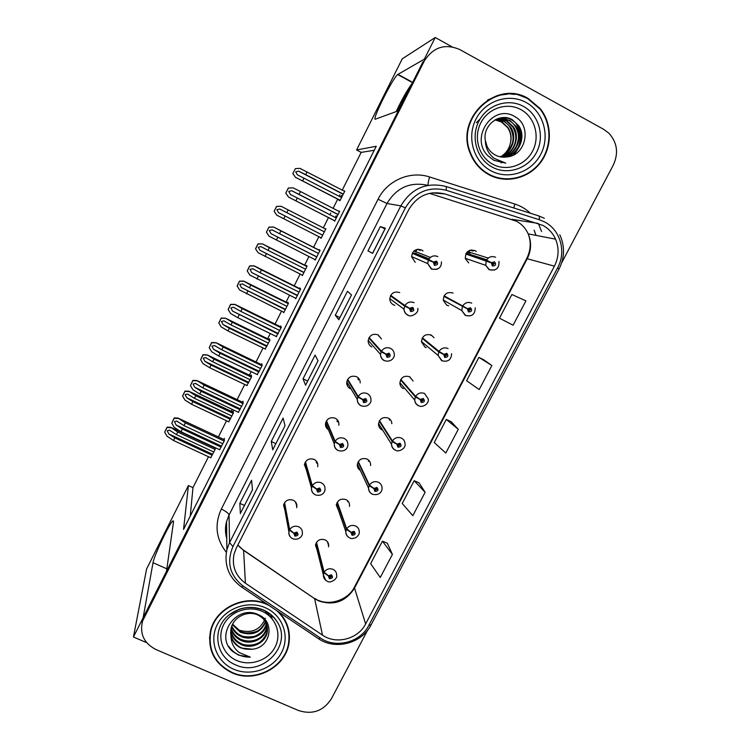 <?xml version="1.0" encoding="UTF-8"?>
<svg xmlns="http://www.w3.org/2000/svg" width="750" height="750" viewBox="0 0 750 750"><rect width="100%" height="100%" fill="white"/><g stroke="black" fill="none" stroke-linecap="round" stroke-linejoin="round"><path stroke-width="1.12" d="M360.216 382.913C360.225 380.119 359.006 378.056 356.559 376.725C351.347 375.216 348.075 377.1 346.725 382.359C346.641 385.247 347.869 387.375 350.391 388.753M346.922 384.544L347.512 385.041M338.812 425.297L338.906 424.613C339.019 421.744 337.8 419.616 335.259 418.238C330.188 416.775 326.934 418.566 325.491 423.619C325.303 426.234 326.288 428.297 328.453 429.788M325.472 424.847L326.578 425.878M381.45 338.934L378.047 334.838C372.656 333.3 369.366 335.287 368.156 340.809C368.184 343.584 369.403 345.647 371.822 346.969M399.722 292.584C394.116 291.028 390.806 293.147 389.784 298.959C389.934 301.603 391.153 303.562 393.441 304.828L394.819 305.334M423.038 250.969L421.594 249.956C415.716 248.381 412.397 250.678 411.637 256.847L415.256 262.303M317.634 466.716L317.784 465.909C317.972 462.975 316.762 460.809 314.137 459.403C309.197 457.969 305.963 459.684 304.444 464.55L306.412 470.109M304.397 464.953L305.222 465.881M349.462 506.409L349.556 505.594C349.584 502.875 348.384 500.887 345.956 499.612C340.837 498.225 337.622 500.072 336.3 505.153L338.512 510.394M336.3 505.097L336.872 505.641M370.556 465.544L370.613 464.831C370.556 462.188 369.356 460.247 367.013 459.009C361.762 457.594 358.528 459.516 357.3 464.794C357.281 467.25 358.294 469.144 360.356 470.475M357.309 465.441L358.012 466.012M391.837 423.675C391.697 421.125 390.506 419.259 388.247 418.059C382.847 416.606 379.594 418.631 378.497 424.125C378.581 426.759 379.781 428.691 382.097 429.919M413.081 381.019L409.669 376.744C404.081 375.272 400.819 377.419 399.881 383.156C400.059 385.678 401.259 387.525 403.463 388.716M434.034 337.725L431.288 335.072C425.466 333.591 422.194 335.869 421.472 341.906L425.025 347.147L426.188 347.597M453.084 293.034C446.991 291.553 443.719 293.991 443.278 300.375L446.766 305.212L448.706 305.841M476.278 251.438L475.078 250.631C468.637 249.159 465.394 251.813 465.338 258.581L468.703 262.922M296.634 507.731L296.841 506.812C297.103 503.841 295.884 501.638 293.203 500.203C288.356 498.806 285.15 500.456 283.575 505.172L284.897 510.159M283.631 504.862L284.016 505.388M328.528 546.881L328.678 545.972C328.781 543.197 327.581 541.163 325.078 539.869C320.072 538.509 316.875 540.281 315.478 545.194L317.091 550.012M522.6 96.45L517.219 94.453M451.95 46.772L435.234 37.5L424.312 59.194L397.65 74.55C392.587 78.225 371.044 121.566 375.469 119.147L398.334 110.803L166.481 571.388L173.513 521.878L172.884 520.894C169.65 522.797 154.022 555.694 153.028 562.725L143.119 617.784L133.444 637.013L146.672 642.675M133.444 637.013L146.597 568.987L188.409 485.541L183.553 529.416L376.256 146.287L356.588 149.953L402.253 58.828L435.234 37.5M425.053 59.597L424.312 59.194M208.491 456.713L192.975 487.631L188.409 485.541M374.269 150.253L361.181 152.381L342.244 190.134M339.919 194.766L339.15 196.284M337.706 199.162L333.103 208.35M330.75 213.038L329.906 214.716M328.463 217.594L323.306 227.869M318.881 236.691L313.556 247.303M308.925 256.537L304.622 265.116M300.131 274.069L294.225 285.834M289.519 295.209L286.069 302.081M281.522 311.156L275.044 324.066M270.272 333.572L267.666 338.766M263.053 347.963L256.012 361.997M251.175 371.634L249.403 375.169M244.725 384.488L237.131 399.628M232.228 409.397L231.272 411.3M226.537 420.741L218.4 436.95M361.181 152.381L356.588 149.953M295.584 502.997L295.744 502.303M430.988 335.381L430.622 334.791M410.344 378.056L409.941 376.884M389.428 420.122L389.222 418.641M368.456 461.409L368.484 459.975M347.662 501.712L347.766 500.878M316.284 462.544L316.462 461.241M379.144 336.553L378.534 335.109M337.144 421.697L337.209 419.681M358.238 379.913L357.928 377.625M192.975 487.631L190.266 516.084M339.188 199.931L338.972 200.363L340.031 200.597L344.831 191.034L343.716 190.903M341.391 195.534L340.631 197.053M320.363 237.441L321.122 238.256L325.884 228.769L324.788 228.628M283.491 312.131L283.744 312.712L288.441 303.366L287.85 302.213L287.55 302.812M265.144 348.984L269.925 340.238L269.503 338.756L269.137 339.488M246.881 385.528L251.559 376.819L251.306 375.028L250.875 375.881M228.731 421.772L233.334 413.128L233.241 411.019L232.744 411.994M301.791 274.894L302.362 275.625L307.087 266.212L306.328 265.387L306.094 265.866M210.712 457.744L215.241 449.166L215.278 447.722M333.844 220.359L334.697 221.175L339.666 211.284L338.484 211.125M336.131 215.803L335.287 217.491M314.306 259.247L315.131 260.119L320.062 250.303L319.153 249.6L318.938 250.031M276.262 336.506L281.306 327.413L280.763 325.997L280.406 326.7M257.259 374.559L262.162 365.512L261.797 363.75L261.375 364.584M238.359 412.294L243.169 403.303L242.981 401.203L242.494 402.178M295.331 298.097L295.716 298.753L300.609 289.012L299.878 287.953L299.597 288.516M219.591 449.728L224.325 440.803L224.306 438.366L223.763 439.453M315.272 259.828L314.269 259.322M339.581 211.463L338.569 210.947M321.169 238.162L320.241 237.684M295.387 168.609L292.838 173.559L295.387 168.609L299.925 168.366L343.725 190.894M528.281 98.541C497.034 79.162 455.381 117.638 469.828 152.334C473.569 162.3 479.944 169.772 488.962 174.75C505.8 183.825 528.028 178.725 540.122 163.106C552.319 147.562 552.459 123.844 540.234 108.647L528.281 98.541M507.553 94.134L497.353 95.475M266.831 603.984C244.913 593.869 215.278 608.119 210.478 631.134C207.338 650.053 214.5 663.947 231.966 672.806C255.384 683.728 286.744 666.731 289.134 641.859C290.372 630.45 286.969 620.531 278.934 612.122M209.55 637.219L210.037 642.769M289.416 636.225L288.947 639.441M542.85 225.375C548.606 228.516 552.844 233.109 555.572 239.166C559.266 248.212 558.881 257.203 554.428 266.147L365.634 623.934C358.144 639.094 336.131 644.85 322.509 635.147L245.428 583.237C235.481 575.841 231.694 566.109 234.066 554.025L236.306 548.044L408.759 209.616C417.281 195.544 429.337 190.322 444.928 193.959L542.85 225.375M544.641 221.962L539.325 219.731L446.1 190.237C428.55 186.131 414.984 192.009 405.394 207.853L232.95 546.534C226.369 562.378 229.791 575.578 243.244 586.125L320.334 637.978C335.663 648.881 360.403 642.403 368.831 625.359L557.634 267.834C566.512 251.831 560.438 229.95 544.641 221.962M561.703 262.744L613.322 165.028C618.731 153.15 617.259 142.556 608.916 133.219L603.759 129.384L459.825 49.566C444.984 43.237 433.106 47.109 424.2 61.172L422.972 61.866L144.319 615.403L142.031 622.959M517.997 94.622L526.856 98.213M392.419 554.4L382.425 541.181L370.631 563.663L380.259 577.491L392.419 554.4L387.338 543.197M425.128 492.281L414.169 480.703L402.216 503.475L412.809 515.672L425.128 492.281L419.053 482.841M491.878 365.522L478.884 357.384L466.622 380.747L479.222 389.55L491.878 365.522L483.722 359.766M458.278 429.319L446.316 419.447L434.213 442.509L445.8 453.028L458.278 429.319L451.172 421.697M424.2 61.172L142.613 620.934C139.444 633.722 143.887 643.247 155.944 649.538L298.481 710.513C312.366 714.919 323.297 711.066 331.284 698.962L367.556 630.3M240.375 513.619L239.841 503.344L251.569 480.244L252.469 489.816L240.403 513.394M338.878 319.772L335.287 315.291L347.484 291.253L351.478 294.975L338.831 319.688M372.619 253.369L367.959 250.922L380.316 226.566L385.397 228.225L372.619 253.369L385.397 228.225M272.766 449.878L271.238 441.478L283.116 418.069L285.019 425.747L272.766 449.7M305.597 385.266L303.047 378.797L315.084 355.078L318.019 360.806L305.578 385.134M513.103 325.209L525.928 300.863L511.884 294.506L499.462 318.178L513.103 325.209M303.047 378.797L307.659 381.038M271.238 441.478L275.841 443.653M367.959 250.922L372.572 253.284M380.316 226.566L384.938 228.947M335.287 315.291L339.9 317.587M239.841 503.344L244.434 505.453M446.316 419.447L451.266 421.744M478.884 357.384L483.806 359.803M414.169 480.703L419.137 482.878M382.425 541.181L387.422 543.234M508.331 93.656L514.341 94.425M289.003 636.441L288.853 630.9M506.034 179.372L516.094 178.012M221.147 447.131L182.353 429.037L176.034 424.922L174.45 421.65L176.7 421.05L184.041 425.644L185.391 422.925L178.05 418.078L174.272 417.938L173.578 419.288L171.788 423.15L174.197 427.312L181.003 431.756L219.787 449.822M284.325 503.053L289.416 530.184L293.831 533.269L294.881 536.091C298.172 535.959 298.856 534.637 296.925 532.125L293.916 533.091L295.106 533.7L296.316 533.316L296.803 534.216L295.5 534.9L295.078 533.775L293.831 533.269M296.269 533.297L295.256 533.513M283.697 504.6L283.959 505.097M293.916 533.091L289.678 529.669C291.947 526.434 294.947 525.469 298.669 526.781C301.388 528.216 302.606 530.438 302.344 533.447C302.869 534.778 299.812 540.769 292.931 538.828C290.109 537.506 288.769 535.172 288.909 531.825L289.416 530.184M284.587 502.631L289.678 529.669M224.194 441.066L185.391 422.925M222.834 443.766L184.041 425.644M182.353 429.037L181.003 431.756M178.575 418.509L174.206 418.266L171.788 423.15M212.184 455.241L174.825 437.897L168.769 433.903L167.25 430.753L169.406 430.181L176.447 434.634L177.741 432.028L170.719 427.312L167.1 427.162L166.434 428.456L164.7 432.178L167.006 436.2L173.522 440.503L210.891 457.828M316.266 542.756L323.878 572.719L328.359 575.906L329.381 578.681C332.625 578.541 333.309 577.238 331.416 574.772L328.444 575.737L329.616 576.328L330.806 575.944L331.294 576.778L329.991 577.509L329.587 576.403L328.359 575.906M330.478 575.869L329.897 576.028M328.444 575.737L324.141 572.212C326.391 569.025 329.353 568.059 333.028 569.334C335.55 570.637 336.769 572.681 336.656 575.475C337.753 579.056 329.812 583.716 327.384 581.278C324.741 580.097 323.381 577.922 323.316 574.734L323.878 572.719M316.519 542.334L324.141 572.212M215.109 449.419L177.741 432.028M213.816 452.006L176.447 434.634M174.825 437.897L173.522 440.503M171.206 427.744L167.025 427.491L164.7 432.178M239.953 409.697L201.131 391.294L194.728 387.281L193.116 384.037L195.478 383.428L202.828 387.872L204.197 385.134L196.809 380.484L192.909 380.381L192.206 381.75L190.425 385.575L192.881 389.7L199.772 394.031L238.594 412.406M305.184 462.328L312.028 486.206L316.537 489.159L317.587 492.019C320.887 491.906 321.572 490.575 319.65 488.016L316.631 488.981L317.822 489.609L319.031 489.216L319.519 490.106L318.206 490.819L317.784 489.675L316.537 489.159M319.022 489.216L317.841 489.581M316.631 488.981L312.3 485.681C314.587 482.419 317.587 481.462 321.319 482.803C323.972 484.219 325.2 486.413 325.003 489.375C325.022 491.981 322.294 496.706 315.525 494.906L315.169 494.756C312.459 493.303 311.231 491.062 311.494 488.034L312.028 486.206M305.447 461.887L312.3 485.681M243.028 403.584L204.197 385.134M241.659 406.303L202.828 387.872M201.131 391.294L199.772 394.031M197.278 380.831L192.872 380.653L190.425 385.575M258.919 371.962L220.059 353.241L213.572 349.341L211.931 346.125L214.406 345.497L221.775 349.791L223.153 347.034L216.15 342.731L211.688 342.516L210.975 343.912L209.213 347.709L211.706 351.788L218.691 355.997L257.541 374.7M326.222 421.247L334.866 441.816L339.469 444.637L340.509 447.534C343.809 447.431 344.503 446.081 342.591 443.494L339.562 444.459L340.753 445.087L341.962 444.703L342.459 445.575L341.128 446.325L340.716 445.162L339.469 444.637M341.944 444.694L340.678 445.256M339.562 444.459L335.138 441.291C337.434 438 340.453 437.044 344.184 438.412C346.762 439.8 347.991 441.947 347.878 444.853C348.009 447.619 345.066 452.475 338.325 450.572C335.606 449.231 334.266 447 334.284 443.869L334.866 441.816M326.484 420.787L335.138 441.291M262.013 365.803L223.153 347.034M260.634 368.541L221.775 349.791M220.059 353.241L218.691 355.997M216.141 342.844L211.678 342.75L209.213 347.709M278.034 333.938L232.566 311.091L230.906 307.903L233.484 307.266L240.872 311.409L242.259 308.625L234.778 304.369L230.625 304.359L229.894 305.775L228.15 309.534L230.681 313.575L237.759 317.672L276.647 336.694M347.447 379.809L357.909 397.003L362.616 399.684L363.647 402.619C366.956 402.534 367.659 401.175 365.738 398.55L362.7 399.506L363.9 400.153L365.109 399.769L365.606 400.622L364.275 401.4L363.863 400.228L362.616 399.684M365.606 400.622L365.053 399.75L363.778 400.538M346.791 383.916L347.625 384.816L348.075 383.934M362.7 399.506L358.181 396.469C360.497 393.15 363.525 392.194 367.266 393.6C369.75 394.95 370.978 397.041 370.959 399.862C371.691 401.681 368.372 408.019 361.331 405.834C358.706 404.522 357.366 402.356 357.3 399.328L357.909 397.003M347.709 379.341L358.181 396.469M347.269 385.519L347.625 384.816M349.809 387.787L349.566 388.275M281.147 327.731L242.259 308.625M279.759 330.487L240.872 311.409M239.138 314.887L237.759 317.672M235.153 304.556L230.634 304.537L228.15 309.534M230.25 419.269L192.853 401.634L186.722 397.734L185.184 394.613L187.434 394.031L194.484 398.344L195.797 395.709L188.728 391.181L184.997 391.069L184.322 392.391L182.597 396.075L184.95 400.059L191.55 404.259L228.938 421.875M337.069 502.566L346.425 529.378L351 532.444L352.022 535.247C355.275 535.125 355.959 533.812 354.075 531.309L351.094 532.275L352.266 532.875L353.456 532.491L353.944 533.306L352.631 534.066L352.228 532.95L351 532.444M353.222 532.425L352.359 532.744M351.094 532.275L346.697 528.872C348.966 525.647 351.938 524.691 355.613 525.994C358.069 527.278 359.278 529.284 359.241 532.022C359.597 533.803 358.387 535.734 355.622 537.806C352.416 538.697 350.512 538.762 349.903 537.994C347.316 536.794 345.956 534.675 345.834 531.609L346.425 529.378M337.331 502.125L346.697 528.872M233.194 413.4L195.797 395.709M231.891 416.006L194.484 398.344M192.853 401.634L191.55 404.259M317.662 463.744L316.95 463.359M189.178 391.537L184.941 391.35L182.597 396.075M248.447 383.016L211.022 365.081L204.806 361.294L203.25 358.191L205.603 357.6L212.672 361.772L213.984 359.119L207.291 354.938L203.025 354.703L202.341 356.034L200.634 359.7L203.016 363.637L209.709 367.734L247.134 385.641M358.059 462.028L369.188 485.634L373.856 488.569L374.869 491.419C378.131 491.306 378.816 489.975 376.941 487.434L373.95 488.4L375.122 489.019L376.312 488.634L376.8 489.422L375.487 490.219L375.084 489.084L373.856 488.569M376.106 488.559L375.066 489.056M373.95 488.4L369.459 485.119C371.737 481.875 374.728 480.919 378.403 482.25C380.775 483.506 381.994 485.456 382.031 488.128C382.378 490.528 380.156 496.013 372.638 494.297C370.116 493.125 368.756 491.062 368.569 488.119L369.188 485.634M358.322 461.578L369.459 485.119M251.419 377.1L213.984 359.119M250.097 379.734L212.672 361.772M211.022 365.081L209.709 367.734M338.681 422.278L337.547 421.697M207.281 355.05L202.997 354.938L200.634 359.7M266.784 346.491L229.331 328.256L223.041 324.562L221.447 321.488L223.912 320.887L230.991 324.919L232.322 322.247L225.525 318.197L221.194 318.056L220.5 319.416L218.812 323.044L221.231 326.944L228.009 330.928L265.463 349.134M379.237 421.144L392.156 441.488L396.928 444.291L397.931 447.169C401.194 447.066 401.897 445.734 400.022 443.156L397.013 444.113L398.194 444.741L399.394 444.356L399.881 445.125L398.559 445.969L398.156 444.816L396.928 444.291M399.159 444.281L398.1 444.975M378.75 425.981L379.35 424.828M397.013 444.113L392.428 440.963C394.734 437.691 397.725 436.734 401.409 438.103C403.688 439.312 404.897 441.197 405.028 443.775C406.106 448.912 398.016 452.409 395.569 450.206C393.122 449.034 391.772 447.047 391.528 444.253L392.156 441.488M379.5 420.675L392.428 440.963M269.775 340.528L232.322 322.247M268.453 343.181L230.991 324.919M229.331 328.256L228.009 330.928M225.525 318.291L221.194 318.244L218.812 323.044M285.262 309.684L241.406 287.559L239.794 284.513L242.362 283.894L249.459 287.784L250.791 285.094L243.6 281.1L239.503 281.128L238.8 282.506L237.112 285.956L239.588 289.959L283.931 312.347M400.594 379.903L415.35 396.919L420.216 399.591L421.209 402.506C424.481 402.422 425.194 401.072 423.319 398.456L420.309 399.413L421.481 400.05L422.681 399.675L423.169 400.406L421.837 401.288L421.444 400.125L420.216 399.591M422.381 399.581L421.359 400.481M400.125 384.722L400.697 383.616M420.309 399.413L415.622 396.384C417.947 393.084 420.947 392.137 424.631 393.534L428.231 398.953C429.366 404.203 421.809 408.009 418.716 405.712C416.363 404.55 415.022 402.666 414.703 400.041L415.35 396.919M400.856 379.425L415.622 396.384M288.281 303.675L250.791 285.094M286.941 306.347L249.459 287.784M247.781 291.15L246.45 293.841M243.909 281.241L239.531 281.259L237.131 286.106M412.191 83.278C408.478 88.219 404.128 95.597 399.131 105.422L396.131 111.609M396.506 111.469L400.256 103.772L409.575 88.453M397.35 111.159L402.844 101.85M400.256 103.772L407.522 92.559M492.787 164.25C478.875 156.919 473.166 137.522 480.806 122.869C488.231 108.094 507.141 101.888 520.959 109.641C534.881 117.178 540.272 136.603 532.631 151.05C525.188 165.609 506.597 171.797 492.787 164.25M487.913 155.803L493.828 160.284L505.772 163.134L494.306 158.447C488.475 153.919 485.503 147.956 485.372 140.569L487.022 146.231C488.85 150.075 491.569 153 495.206 155.006C498.834 156.919 502.678 157.575 506.747 156.966C526.209 155.681 531.938 125.963 515.438 116.991C493.584 102.441 469.106 137.625 487.913 155.803M495.056 119.897L501.403 121.941L507.759 127.772C510.938 132.778 511.744 138.206 510.178 144.056C508.913 148.922 506.278 152.794 502.275 155.7M528.075 98.944L539.944 108.994C552.019 124.05 551.841 147.506 539.775 162.863C527.794 178.303 505.819 183.328 489.169 174.356C480.272 169.444 473.962 162.075 470.259 152.25C455.887 117.909 497.119 79.753 528.075 98.944M506.109 178.931L495.75 177.6M495.356 119.728L501.956 121.838L508.125 127.706C511.209 132.863 511.884 138.319 510.178 144.056M496.547 119.147L504.516 121.35L510.731 127.275C517.734 137.353 511.716 153.375 500.184 156.816M496.247 119.278L503.869 121.472C506.766 123.234 508.837 125.203 510.075 127.387C513.094 133.341 513.825 138.675 512.278 143.391C509.203 150.872 505.069 155.325 499.866 156.75M497.766 118.641L507.112 120.853L513.394 126.834C520.734 137.428 513.844 154.284 501.45 157.031M497.456 118.763C500.072 118.491 503.072 119.231 506.456 120.975L512.719 126.947C516.281 133.172 516.75 139.312 514.125 145.369C512.109 151.237 504.872 156.3 501.131 156.984M499.031 118.238L509.766 120.347L516.094 126.394C523.791 137.503 515.962 155.203 502.725 157.153M498.713 118.331C505.809 118.294 504.666 118.65 509.1 120.478C512.634 122.934 512.447 122.475 515.419 126.506C519.581 134.644 519.047 138.497 516.572 145.669C513.206 152.213 508.481 156.037 502.406 157.134M485.372 140.569C482.241 125.372 499.856 111.853 512.475 119.831L518.85 125.934C526.903 137.587 518.081 156.113 504.019 157.191M499.997 117.994C505.237 117.431 509.166 118.087 511.791 119.962C514.734 121.753 516.863 123.787 518.156 126.047C521.822 131.756 521.822 139.65 519.797 144.244C515.934 152.25 510.562 156.562 503.691 157.191M487.603 99.994L497.522 95.888M515.878 123.206C520.697 130.903 521.456 139.022 518.156 147.581M516.872 150.234L513.525 154.997M502.303 162.394L500.991 162.778M517.087 124.528C520.791 131.278 521.494 138.309 519.197 145.641M517.809 149.062L514.097 154.697M502.453 162.431L501.15 162.806M476.353 122.747L480.234 118.791M236.794 660.525C223.003 654.703 216.759 637.922 223.641 624.722C230.316 611.438 248.456 605.156 262.162 611.344C275.972 617.334 281.934 634.144 275.034 647.175C268.341 660.291 250.491 666.544 236.794 660.525M232.697 651.478L238.613 655.153L250.322 657.131L239.447 652.669C233.859 648.469 231.028 642.825 230.934 635.747C232.209 641.391 235.575 645.478 241.022 648L252.309 649.228C270.984 647.644 275.259 621.656 258.703 614.859C236.691 603.516 213.984 635.916 232.697 651.478M265.341 618.169C260.728 629.625 252.113 633.656 239.484 630.281L236.447 628.744M276.778 610.669C286.022 619.181 289.997 629.569 288.722 641.85C286.341 666.459 255.319 683.259 232.153 672.45C214.875 663.684 207.787 649.95 210.881 631.238C215.653 608.231 245.456 594.15 267.178 604.575L268.988 605.438M287.419 625.519L288.45 631.003M265.425 621.591C262.65 627.3 259.247 630.712 255.216 631.838C248.869 633.45 243.919 633.263 240.375 631.275L232.622 624.178M265.688 622.05C260.663 632.728 252.234 636.131 240.412 632.259L232.387 624.675M266.55 623.925C265.012 634.837 250.978 641.466 240.563 636.244C236.409 634.256 233.419 631.069 231.581 626.672M266.353 623.447C264.928 629.1 261.544 633.122 256.2 635.522C254.569 637.125 243.291 637.65 240.525 635.241C237.253 633.994 234.328 630.975 231.759 626.175M267.141 625.847L266.934 627.863C265.406 638.869 251.231 645.572 240.722 640.303C235.809 637.894 232.575 634.022 231.028 628.678M267.019 625.359L266.841 626.859C264.244 639.197 251.606 643.837 240.684 639.281C235.753 636.656 232.566 632.953 231.141 628.181M230.934 635.747L230.981 628.894C233.025 617.25 247.059 610.331 257.344 614.756C264.844 618.403 268.172 624.113 267.328 631.894C265.781 642.984 251.484 649.744 240.881 644.438C235.181 641.55 231.788 636.975 230.709 630.703M267.413 627.319L267.225 630.872C267 634.931 261.3 642.413 257.569 643.322C252.769 645.881 244.059 645.572 240.844 643.397C235.416 640.716 232.059 636.319 230.766 630.197M252.309 649.228C246.525 649.462 242.756 648.909 241.003 647.578C238.547 646.725 235.941 644.391 233.175 640.584C231.516 637.8 230.662 635.016 230.625 632.241M209.963 637.256L210.366 631.631M250.322 657.131C241.078 657.253 233.859 653.634 228.647 646.256M266.175 611.409L270.544 617.072M270.759 614.522L272.044 618.713M264.778 610.678L270.056 616.594M270.497 614.306L271.988 618.647M271.659 615.291L272.006 618.525M297.3 295.603L251.709 272.541L250.022 269.381L252.731 268.734L260.119 272.719L261.516 269.916L253.988 265.837L249.703 265.894L248.963 267.338L247.209 270.928L249.806 275.053L295.903 298.378M368.859 338.016L381.169 351.769L385.978 354.309L387 357.291C390.319 357.216 391.031 355.837 389.119 353.175L386.072 354.131L387.262 354.788L388.481 354.413L388.978 355.228L387.638 356.053L387.225 354.862L385.978 354.309M388.303 354.347L387.15 355.397M386.072 354.131L381.45 351.225C383.784 347.878 386.822 346.922 390.572 348.366C392.934 349.659 394.163 351.666 394.256 354.384C395.128 356.184 391.884 362.944 384.562 360.675C382.022 359.372 380.681 357.291 380.541 354.422L381.169 351.769M369.122 337.528L381.45 351.225M300.441 289.341L261.516 269.916M299.044 292.125L260.119 272.719M258.375 276.225L256.988 279.028M254.316 265.969L249.741 266.016L247.238 271.059M316.716 256.959L271.012 233.681L269.297 230.55L272.128 229.884L279.525 233.719L280.931 230.887L273.6 227.025L268.941 227.119L268.191 228.591L266.419 232.2L269.091 236.222L315.309 259.762M390.459 295.856L404.662 306.094L409.566 308.503L410.578 311.522C413.906 311.456 414.619 310.069 412.716 307.369L409.659 308.325L410.85 308.991L412.078 308.616L412.566 309.384L411.216 310.275L410.812 309.066L409.566 308.503M411.731 308.522L410.803 309.825M391.256 295.744L390.656 295.472M406.341 306.412L409.884 308.447M409.659 308.325L404.934 305.55C407.288 302.175 410.344 301.228 414.094 302.7M390.722 295.359L404.934 305.55M410.194 308.625L410.812 309.066M319.884 250.65L280.931 230.887M318.478 253.453L279.525 233.719M277.772 237.253L276.366 240.075M273.637 227.062L268.997 227.194L266.419 232.2M266.484 232.275L269.091 236.222M336.291 218.006L290.466 194.503L288.722 191.409L291.684 190.725L299.091 194.4L300.506 191.55L293.062 187.838L288.328 188.034L287.569 189.525L285.787 193.153L288.488 197.062L334.875 220.828M412.256 253.322L433.378 262.256L434.381 265.312C437.728 265.266 438.441 263.869 436.547 261.112L433.472 262.069L434.672 262.753L435.9 262.378L436.378 263.091L435.028 264.047L434.634 262.828L433.378 262.256M412.378 253.059L434.672 262.753M435.347 262.284L434.719 263.784M417.488 249.3L420.291 250.378L418.528 249.216M413.878 251.072L417.347 252.45L415.856 251.681L417.037 249.394M433.472 262.069L428.653 259.444C431.025 256.031 434.081 255.084 437.841 256.594M412.509 252.816L428.653 259.444M414.009 250.95L415.856 251.681M339.488 211.65L300.506 191.55M338.072 214.472L299.091 194.4M297.319 197.963L295.903 200.803M293.109 187.847L288.422 188.053L285.787 193.153M285.881 193.172L288.525 197.072M303.891 272.587L259.913 250.266L258.281 247.238L260.963 246.609L268.059 250.359L269.409 247.641L262.416 243.863L257.953 243.909L257.241 245.316L255.544 248.784L258.075 252.694L302.541 275.278M422.128 338.306L438.75 351.928L443.719 354.459L444.703 357.422C447.994 357.347 448.706 355.988 446.841 353.334L443.812 354.281L444.984 354.938L446.203 354.553L446.672 355.247L445.35 356.194L444.956 355.012L443.719 354.459M445.781 354.469L444.881 355.566M441.497 352.95L442.959 353.803M443.812 354.281L439.031 351.394C441.375 348.066 444.384 347.119 448.078 348.544M422.391 337.819L439.031 351.394M306.928 266.531L269.409 247.641M305.578 269.222L268.059 250.359M266.381 253.744L265.031 256.462M262.444 243.909L258 244.003L255.581 248.878M322.659 235.209L278.569 212.681L276.909 209.681L279.713 209.034L286.819 212.644L288.178 209.906L281.072 206.269L276.553 206.409L275.822 207.834L274.116 211.312L276.713 215.137L321.3 237.919M443.869 296.344L467.456 308.906L468.431 311.906C471.722 311.841 472.444 310.472 470.578 307.772L467.55 308.728L468.722 309.394L469.931 309.019L470.4 309.656L469.078 310.669L468.684 309.469L467.456 308.906M444.103 295.884L468.722 309.394M469.369 308.934L468.656 310.209M468.684 309.469L443.953 296.156M467.55 308.728L462.666 305.972C465.019 302.616 468.047 301.669 471.741 303.131M444.122 295.847L462.666 305.972M325.716 229.106L288.178 209.906M324.356 231.816L286.819 212.644M285.122 216.056L283.762 218.784M281.109 206.287L276.619 206.447L274.116 211.312M274.191 211.369L276.713 215.137M341.569 197.541L297.375 174.797L295.688 171.834L298.612 171.169L305.719 174.628L307.087 171.872M465.787 254.006L491.409 262.922L492.375 265.959C495.684 265.912 496.406 264.516 494.55 261.788L491.503 262.734L494.353 263.606L493.031 264.703L492.647 263.494L491.409 262.922M492.019 263.203L492.684 263.419M493.162 263.006L492.684 264.384M470.212 250.162L473.1 251.044L471.45 249.928M488.1 261.422L491.119 262.781M467.044 252.122L470.166 253.106L468.703 252.347L469.753 250.312M491.503 262.734L486.525 260.119C488.897 256.734 491.934 255.787 495.628 257.288M466.041 253.5L486.525 260.119M292.931 173.559L295.5 177.291L292.838 173.559M340.2 200.269L295.5 177.291M343.284 194.119L305.719 174.628M304.003 178.069L302.634 180.825M412.659 82.341L397.95 74.325M166.847 568.828L153.028 562.725M322.509 635.147L314.606 598.65L318.553 600.853C333.666 605.906 345.591 601.763 354.337 588.413L527.259 258.675C531.328 250.463 531.647 242.194 528.216 233.887C525.684 228.319 521.766 224.091 516.459 221.213L429.469 193.341M237.844 545.034L243.609 550.388L314.606 598.65L243.581 550.153M554.428 266.147L526.678 258.6C530.794 250.294 531.3 242.053 528.216 233.887L555.572 239.166M538.688 215.869L544.331 218.269M445.95 186.478L538.453 215.794C539.278 215.981 539.559 217.284 539.325 219.731M232.95 546.534L229.556 542.663L400.828 205.884L405.394 207.853M243.244 586.125L241.678 587.081C228.834 577.734 223.903 565.275 226.875 549.712L229.556 542.663L229.05 515.034L226.566 521.578C225.159 527.147 225.216 532.659 226.753 538.116M320.334 637.978L318.591 638.775L240.956 586.594M427.941 185.363C410.222 181.5 396.581 187.547 387.009 203.484L400.828 205.884C411.422 188.372 426.403 181.894 445.791 186.431C446.372 186.534 446.475 187.8 446.1 190.237M371.044 624.928C361.809 643.425 335.475 650.372 318.591 638.775L317.634 638.128M368.831 625.359L371.128 624.769L559.097 268.969L557.634 267.834M226.312 552.263C215.991 539.006 214.322 524.597 221.334 509.053L378.056 199.247C387.206 180.431 410.287 170.475 429.6 176.972L514.809 204.019C520.706 205.922 525.9 208.997 530.409 213.244M538.903 224.747L541.584 231.497M143.859 617.962L144.319 615.403M536.053 235.397L534.113 230.166L535.95 235.378M378.056 199.247L387.009 203.484L229.05 515.034C228.553 513.309 225.984 511.322 221.334 509.053M429.6 176.972C428.316 181.256 427.856 184.041 428.231 185.306M514.809 204.019L513.797 207.984M245.428 583.237L243.609 550.388L239.156 546.562M365.634 623.934L354.309 587.334L526.659 258.656M538.125 223.387L511.828 219.3M444.928 193.959L432.131 192.863M354.431 587.1L354.309 587.334C349.041 598.566 331.622 606.197 318.384 600.337M221.616 446.184L176.034 424.922M291.628 538.097C289.491 536.531 288.581 534.441 288.909 531.825L283.8 504.244M224.316 439.734L178.603 418.35L224.316 439.716M212.662 454.294L168.769 433.903M325.725 580.284L323.316 574.734L315.647 544.266M171.244 427.556L215.269 448.059L171.244 427.584M240.347 408.909L194.728 387.281M243.094 402.459L197.297 380.691M259.228 371.344L213.572 349.341M337.978 450.469C335.334 449.053 334.106 446.85 334.284 443.869L325.603 422.925M262.041 364.903L216.15 342.731M278.259 333.478L232.566 311.091M360.994 405.778C358.444 404.391 357.216 402.244 357.3 399.328L346.8 381.806M281.175 327.084L235.144 304.472M230.653 418.463L186.722 397.734M349.219 537.647C346.875 536.306 345.741 534.3 345.834 531.609L336.422 504.319M233.287 412.256L189.197 391.397M248.775 382.359L204.806 361.294M372.206 494.138C369.778 492.863 368.569 490.856 368.569 488.119L357.375 464.072M251.466 376.163L207.291 354.938M337.256 420.787L337.594 420.131M267.037 345.984L223.041 324.562M395.156 450.094C392.822 448.856 391.603 446.906 391.528 444.253L378.525 423.506M269.803 339.816L225.525 318.197M285.441 309.328L241.406 287.559M418.322 405.647C416.091 404.447 414.891 402.581 414.703 400.041L399.881 382.65M288.366 303.216L243.9 281.175M492.244 167.128C476.784 159 470.428 137.447 478.912 121.153C487.172 104.728 508.2 97.828 523.547 106.453C539.025 114.844 544.988 136.425 536.494 152.466C528.225 168.637 507.581 175.5 492.244 167.128M526.219 102.544C543.628 111.994 550.303 136.275 540.75 154.312C531.441 172.481 508.247 180.206 490.997 170.803C473.606 161.681 466.434 137.438 475.978 119.081C485.269 100.584 508.959 92.822 526.219 102.544M235.491 664.8C215.334 656.972 211.425 628.481 228.956 615.037C239.738 606.966 251.306 605.344 263.672 610.163C269.381 612.741 273.844 616.594 277.059 621.703C293.297 645.291 261.919 677.691 235.491 664.8M265.5 607.809C282.769 615.328 290.166 636.328 281.541 652.575C273.178 668.934 250.912 676.744 233.803 669.253C216.572 662.016 208.716 641.062 217.312 624.544C225.647 607.922 248.372 600.056 265.5 607.809M297.441 295.312L251.709 272.541M384.234 360.656C381.797 359.316 380.559 357.234 380.541 354.422L368.184 340.369M300.6 289.022L254.297 265.903M316.772 256.837L271.012 233.681M407.7 315.103C405.384 313.828 404.156 311.85 404.006 309.178L404.662 306.094M319.941 250.538L273.6 227.025M437.1 269.325L431.381 269.119L427.734 263.597L428.372 259.988M334.847 220.875L288.488 197.062M338.034 214.537L292.228 190.95M303.984 272.4L259.913 250.266M441.703 360.769L438.122 355.472L438.75 351.928M307.031 266.334L262.416 243.863M322.669 235.172L278.569 212.681M470.016 315.966L465.309 315.469L461.794 310.575L462.384 306.516M325.725 229.097L281.072 206.269M494.484 270.066L489.141 269.738L485.747 265.35L486.234 260.663M340.125 200.409L295.453 177.291M343.209 194.269L299.072 171.366M412.509 82.641L397.65 74.55M327.488 541.809L328.678 545.972M295.875 502.481L296.841 506.812M173.559 521.203L172.884 520.894M289.294 637.275L289.416 638.137M317.156 599.803L314.531 598.369M559.116 268.931C564.731 257.55 564.956 246.141 559.8 234.731M142.613 620.934L143.072 618.366M226.875 549.712L226.566 521.578C225.056 527.222 225.122 532.866 226.753 538.5M372.553 253.331L385.322 228.206M288.891 640.2L289.134 641.859M539.747 108.741L540.234 108.647M296.681 533.644L296.803 534.216M177.666 421.509L176.7 421.05M331.144 576.216L331.294 576.778M170.297 430.603L169.406 430.181M304.613 463.734L311.494 488.034C311.4 491.269 312.741 493.566 315.525 494.906M319.312 489.431L319.519 490.106M196.481 383.906L195.478 383.428M342.113 444.797L342.459 445.575M215.484 346.022L214.406 345.497M234.703 307.866L233.484 307.266M353.709 532.669L353.944 533.306M188.353 394.462L187.434 394.031M376.453 488.709L376.8 489.422M206.569 358.059L205.603 357.6M399.366 444.347L399.881 445.125M224.972 321.403L223.912 320.887M422.447 399.591L423.169 400.406M243.619 284.513L242.362 283.894M510.075 127.387L510.731 127.275M512.719 126.947L513.394 126.834M515.419 126.506L516.094 126.394M518.156 126.047L518.85 125.934M228.956 615.037C239.672 607.087 251.147 605.475 263.381 610.2C269.119 612.741 273.675 616.575 277.059 621.703C273.994 616.65 269.578 612.806 263.822 610.153C255.853 606.806 247.678 606.497 239.278 609.244L228.956 615.037M266.841 626.859L266.934 627.863M267.225 630.872L267.328 631.884M210.881 631.238L210.928 629.447M388.312 354.506L388.978 355.228M254.297 269.513L252.731 268.734M417.759 308.391C419.25 313.584 410.006 317.691 408 315.094C405.591 313.856 404.259 311.878 404.006 309.178L389.794 298.641M411.806 308.85L412.566 309.384M275.316 231.497L272.128 229.884M441.45 261.844C441.497 267.741 438.234 270.15 431.663 269.081L427.734 263.597L411.619 256.622M435.525 262.734L436.378 263.091M417.938 252.497L430.35 257.428M414.684 253.003L429.028 258.844M338.016 214.584L291.684 190.725M451.631 353.634C451.256 359.794 448.078 362.184 442.078 360.797L438.122 355.472L421.444 341.494M445.791 354.534L446.672 355.247M262.838 247.547L260.963 246.609M475.209 307.8C475.162 314.288 471.975 316.847 465.647 315.469L461.794 310.575L443.241 300.038M469.416 309.122L470.4 309.656M324.347 231.844L279.713 209.034M498.956 261.422C499.331 268.294 496.163 271.059 489.441 269.719L485.747 265.35L465.281 258.309M493.266 263.25L494.353 263.606M469.397 252.169L488.269 258.075M466.275 253.191L486.741 259.772M343.191 194.306L298.612 171.169"/></g></svg>
